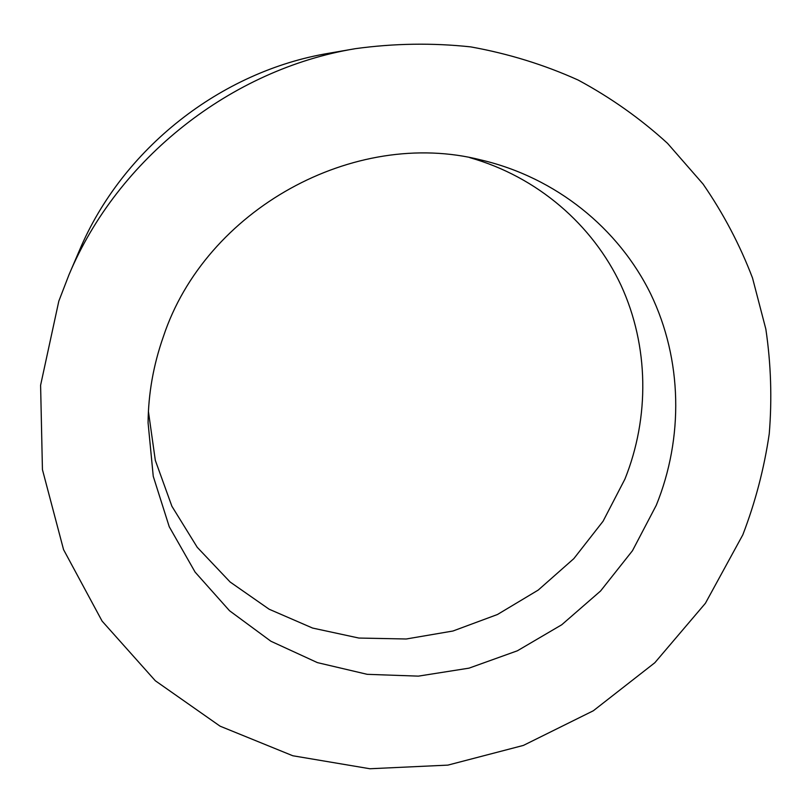 <?xml version="1.0" encoding="UTF-8"?>
<svg xmlns="http://www.w3.org/2000/svg" width="812" height="812" viewBox="0 0 812 812"><rect width="100%" height="100%" fill="white"/><g stroke="black" fill="none" stroke-linecap="round" stroke-linejoin="round"><path stroke-width="1.22" d="M355.382 48.669L329.337 53.176C220.671 71.131 122.094 148.951 79.403 250.492L68.979 274.781L58.819 301.13L40.6 385.243L42.437 469.63L63.559 549.622L102.089 621.099L155.336 680.771L220.082 726.172L292.797 755.759L369.907 768.751L447.879 765.117L523.385 745.416L593.318 710.774L654.827 662.734L705.395 603.296L742.818 534.824C755.353 502.141 764.163 468.473 769.248 433.801C772.121 398.844 770.994 363.959 765.848 329.124L752.531 278.039C739.905 244.899 723.411 213.556 703.04 184.019L667.535 143.348C640.648 118.775 610.857 97.684 578.164 80.063C544.111 64.696 508.302 53.643 470.737 46.893C432.573 42.772 394.124 43.361 355.382 48.669C231.095 69.162 117.75 158.634 68.979 274.781M163.303 336.828C153.417 364.974 148.342 393.637 148.078 422.808L153.245 476.279L169.241 526.734L195.113 572.125L229.532 610.746L270.893 641.236L317.421 662.622L367.217 674.325L418.383 676.132L469.042 668.144L517.386 650.788L561.742 624.763L600.555 591.014L632.467 550.719L656.289 505.257C683.643 437.83 682.476 359.878 650.706 293.974C618.551 228.375 556.017 177.503 481.008 159.964C354.245 127.636 205.345 209.435 163.303 336.828M148.413 411.41L155.315 460.353L171.89 506.252L197.235 547.298L230.131 582.011L269.127 609.213L312.6 628.062L358.874 638.049L406.223 638.993L452.954 631.015L497.462 614.501L538.214 590.08L573.83 558.636L603.083 521.223L624.915 479.11C649.712 417.327 649.001 346.166 621.028 285.306C592.679 224.721 537.27 176.691 469.843 157.66"/></g></svg>
